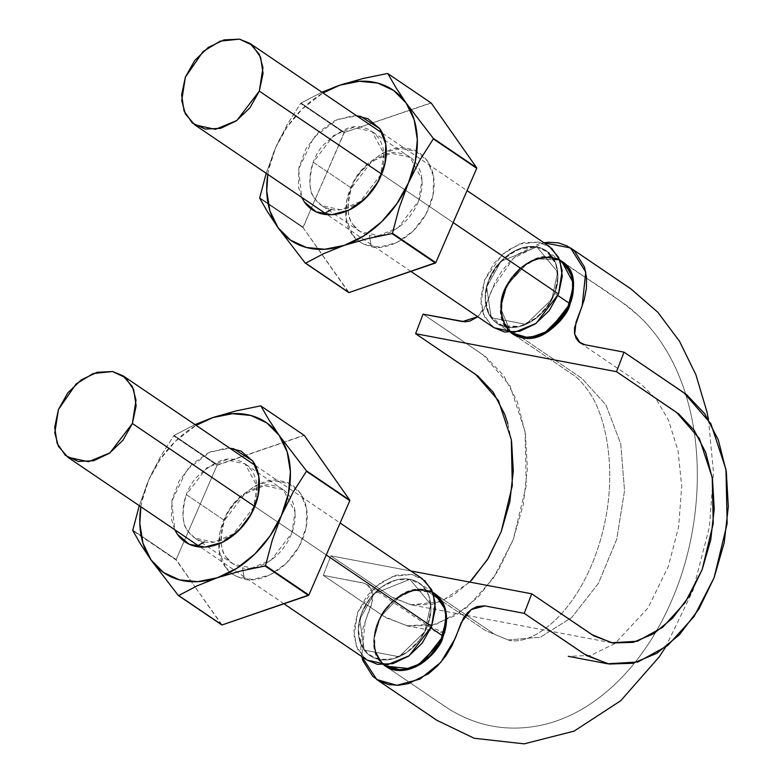 <?xml version="1.0" encoding="UTF-8"?>
<svg xmlns="http://www.w3.org/2000/svg" width="783" height="783" viewBox="0 0 783 783"><rect width="100%" height="100%" fill="white"/><g stroke="black" fill="none" stroke-linecap="round" stroke-linejoin="round"><path stroke-width="0.59" stroke-dasharray="3.92 2.94" d="M611.67 642.765L410.742 604.789L390.874 596.558L330.788 555.822L323.32 575.378L383.406 616.113L406.729 625.793L436.963 624.002L466.776 607.608L493.143 578.549L513.198 539.693L526.225 485.617L525.05 431.482L509.929 385.647L483.15 354.895L423.074 314.159L485.626 356.656L503.772 375.742L517.357 401.904L525.373 433.547L527.38 468.635L523.269 504.8L513.198 539.693L497.959 571.091L478.442 596.803L455.97 615.291L432.059 625.294L408.178 626.048L385.931 617.738L323.32 575.378L362.705 582.816L367.247 584.676L372.62 593.299L371.308 605.406L365.191 621.438L361.785 656.555L360.846 650.35L360.924 639.359L363.048 627.956L372.786 599.641L372.777 594.209L371.338 589.442L368.587 585.733L364.751 583.384L323.32 575.378L330.788 555.822L410.84 570.954L330.788 555.822L393.007 597.938L411.936 604.995L432.245 604.368L452.564 595.863L471.679 580.144M425.502 589.873L411.682 590.627L397.676 597.253L385.627 608.92L377.249 623.806L373.922 639.584L376.153 653.893L383.836 664.914L375.713 652.875L373.912 639.251L380.284 617.082L400.886 595.158L417.241 589.54L432.911 592.506A43.838 32.299 -55.9 0 0 425.502 589.873C391.343 580.917 355.727 645.123 383.836 664.914L375.713 652.875L373.912 639.251L380.284 617.082L400.886 595.158L417.241 589.54L432.911 592.506A43.838 32.299 -55.9 0 0 425.502 589.873A43.838 32.299 -55.9 0 0 393.976 600.091L413.023 590.216L432.911 592.506L425.629 589.893L432.94 592.584L425.502 589.873A43.838 32.299 -55.9 0 0 393.976 600.091A43.838 32.299 -55.9 0 0 374.666 632.801A43.838 32.299 -55.9 0 0 382.114 663.358A43.838 32.299 -55.9 0 0 383.827 664.914L382.114 663.358C375.067 655.772 372.581 645.584 374.666 632.801C377.386 619.96 383.827 609.057 393.976 600.091C404.419 591.664 414.931 588.258 425.502 589.873L432.94 592.584L425.502 589.873L433.929 595.579L425.502 589.873M477.718 316.714L483.62 309.882L485.098 307.171L495.306 281.87L501.707 271.31L509.547 261.884L518.571 253.927L538.567 243.963L543.97 242.769L513.403 258.165L492.115 289.054L485.998 305.086L477.718 316.714M559.855 260.171L552.367 257.558L538.616 258.165L524.639 264.899L512.522 276.536L504.203 291.364L500.875 307.161L503.009 321.49L510.878 332.53C478.932 310.176 527.145 238.913 559.855 260.181L552.367 257.558L544.694 257.147L536.678 258.733L552.397 257.48L559.835 260.113L536.619 258.752L519.295 269.117L508.402 282.575L502.05 298.245L501.815 317.683L510.751 332.53L502.637 320.492L500.836 306.858L507.208 284.699L527.811 262.775L544.165 257.147L559.835 260.113L544.165 257.147L527.811 262.775L507.208 284.699L500.836 306.858L502.637 320.492L510.751 332.53L502.637 320.492L500.836 306.858L507.208 284.699L527.811 262.775L544.165 257.147L559.835 260.113L544.165 257.147L527.811 262.775L507.208 284.699L500.836 306.858L502.637 320.492L510.751 332.53L500.787 308.512L505.867 287.351L522.486 266.416L536.766 258.703L552.426 257.48A43.838 32.299 -55.9 0 0 536.619 258.752A43.838 32.299 -55.9 0 0 508.402 282.575A43.838 32.299 -55.9 0 0 501.815 317.683A43.838 32.299 -55.9 0 0 510.751 332.53C495.492 317.311 500.934 296.16 507.208 284.699C513.178 270.282 539.683 249.395 559.835 260.113L544.165 257.147L527.811 262.775L507.208 284.699L500.836 306.858L502.637 320.492L510.751 332.53L505.808 327.01M511.583 441.318L507.775 423.525M410.742 604.789L440.8 601.765L469.771 582.092M536.874 246.929A43.838 32.299 -55.9 0 0 491.362 274.686A43.838 32.299 -55.9 0 0 496.96 323.301A43.838 32.299 -55.9 0 0 554.521 293.243A43.838 32.299 -55.9 0 0 536.874 246.929A43.838 32.299 -55.9 0 0 491.362 274.686A43.838 32.299 -55.9 0 0 496.96 323.301A43.838 32.299 -55.9 0 0 554.521 293.243L557.917 295.553L554.521 293.243C551.369 305.213 530.854 331.16 506.258 327.098C482.074 321.94 482.808 292.255 488.612 280.784C491.763 268.814 512.268 242.867 536.874 246.929C561.049 252.087 560.315 281.772 554.521 293.243L557.917 295.553L554.521 293.243C551.369 305.213 530.854 331.16 506.258 327.098C482.074 321.94 482.808 292.255 488.612 280.784C491.763 268.814 512.268 242.867 536.874 246.929C561.049 252.087 560.315 281.772 554.521 293.243L557.917 295.553L554.521 293.243A43.838 32.299 -55.9 0 0 536.874 246.929L548.315 252.371L555.685 263.078L557.868 277.427L554.521 293.243L546.152 308.111L534.045 319.758L520.029 326.433L506.258 327.098L494.817 321.656L487.437 310.949L485.264 296.6L488.612 280.784L496.98 265.917L509.087 254.269L523.093 247.594L536.874 246.929L557.721 272.034L551.79 299.302L525.98 324.338L491.156 317.751L486.654 286.989L500.944 261.297L536.874 246.929L557.721 272.034L551.79 299.302L525.98 324.338L491.156 317.751L486.654 286.989L500.944 261.297L536.874 246.929L557.721 272.034L551.79 299.302L525.98 324.338L491.156 317.751L486.654 286.989L500.944 261.297L536.874 246.929L557.721 272.034L551.79 299.302L525.98 324.338L491.156 317.751L486.654 286.989L500.944 261.297L536.874 246.929L557.721 272.034L551.79 299.302L525.98 324.338L491.156 317.751L486.654 286.989L500.944 261.297L536.874 246.929L557.721 272.034L551.79 299.302L525.98 324.338L491.156 317.751L486.654 286.989L500.944 261.297L536.874 246.929L557.721 272.034L551.79 299.302L525.98 324.338L491.156 317.751L486.654 286.989L500.944 261.297L536.874 246.929L557.721 272.034L551.79 299.302L525.98 324.338L491.156 317.751L486.654 286.989L500.944 261.297L536.874 246.929L557.721 272.034L551.79 299.302L525.98 324.338L491.156 317.751L486.654 286.989L500.944 261.297L536.874 246.929L557.721 272.034L551.79 299.302L525.98 324.338L491.156 317.751L486.654 286.989L500.944 261.297L536.874 246.929L557.721 272.034L551.79 299.302L525.98 324.338L491.156 317.751L486.654 286.989L500.944 261.297L536.874 246.929L557.721 272.034L551.79 299.302L525.98 324.338L491.156 317.751L486.654 286.989L500.944 261.297L536.874 246.929L557.721 272.034L551.79 299.302L525.98 324.338L491.156 317.751L486.654 286.989L500.944 261.297L536.874 246.929L557.721 272.034L551.79 299.302L525.98 324.338L491.156 317.751L486.654 286.989L500.944 261.297L536.874 246.929L557.721 272.034L551.79 299.302L525.98 324.338L491.156 317.751L486.654 286.989L500.944 261.297L536.874 246.929L557.721 272.034L551.79 299.302L525.98 324.338L491.156 317.751L486.654 286.989L500.944 261.297L536.874 246.929L557.721 272.034L551.79 299.302L525.98 324.338L491.156 317.751L486.654 286.989L500.944 261.297L536.874 246.929L557.721 272.034L551.79 299.302L525.98 324.338L491.156 317.751L486.654 286.989L500.944 261.297L536.874 246.929L546.172 250.726C563.554 265.241 557.995 288.222 551.486 299.879C545.487 314.981 516.653 336.396 496.96 323.301C479.578 308.776 485.127 285.795 491.646 274.148C497.645 259.046 526.47 237.631 546.172 250.726L556.018 263.979L557.741 279.414L554.824 292.411L548.785 304.411L537.236 317.33L519.883 326.472L501.345 325.65L488.974 314.326L485.235 298.861L487.212 284.953L492.155 273.228L501.972 260.25L517.896 249.366L536.874 246.929M520.392 268.138C532.91 257.294 546.054 254.622 559.835 260.113A43.838 32.299 -55.9 0 0 552.426 257.48A43.838 32.299 -55.9 0 0 536.619 258.752L559.855 260.181M559.825 260.093L552.397 257.48L536.766 258.703L522.486 266.416L505.867 287.351L500.787 308.512L510.751 332.53L502.637 320.492L500.836 306.858L507.208 284.699L527.811 262.775L544.165 257.147L559.835 260.113L544.165 257.147L527.811 262.775L507.208 284.699L500.836 306.858L502.637 320.492L510.751 332.53L509.058 330.994L501.854 317.81L504.683 325.043L510.878 332.53L501.815 317.683C499.417 306.349 501.609 294.643 508.402 282.575C515.713 270.771 525.119 262.824 536.619 258.752A43.838 32.299 -55.9 0 1 552.426 257.48L561.734 261.277M409.94 579.322A43.838 32.299 -55.9 0 0 361.687 613.167A43.838 32.299 -55.9 0 0 379.334 659.482A43.838 32.299 -55.9 0 0 427.587 625.627A43.838 32.299 -55.9 0 0 409.94 579.322A43.838 32.299 -55.9 0 0 361.687 613.167A43.838 32.299 -55.9 0 0 379.334 659.482A43.838 32.299 -55.9 0 0 427.587 625.627L430.993 627.937L427.587 625.627A43.838 32.299 -55.9 0 0 409.94 579.322A43.838 32.299 -55.9 0 0 361.687 613.167A43.838 32.299 -55.9 0 0 379.334 659.482A43.838 32.299 -55.9 0 0 427.587 625.627A43.838 32.299 -55.9 0 0 409.94 579.322L421.391 584.754L428.761 595.462L430.944 609.82L427.587 625.627L419.228 640.494L407.121 652.151L393.105 658.816L379.334 659.482L367.883 654.05L360.513 643.342L358.34 628.984L361.687 613.167L370.056 598.31L382.163 586.653L396.169 579.988L409.94 579.322L430.797 604.417L424.866 631.685L399.056 656.722L364.232 650.144L359.73 619.373L374.02 593.68L409.94 579.322L430.797 604.417L424.866 631.685L399.056 656.722L364.232 650.144L359.73 619.373L374.02 593.68L409.94 579.322L430.797 604.417L424.866 631.685L399.056 656.722L364.232 650.144L359.73 619.373L374.02 593.68L409.94 579.322L430.797 604.417L424.866 631.685L399.056 656.722L364.232 650.144L359.73 619.373L374.02 593.68L409.94 579.322L430.797 604.417L424.866 631.685L399.056 656.722L364.232 650.144L359.73 619.373L374.02 593.68L409.94 579.322L430.797 604.417L424.866 631.685L399.056 656.722L364.232 650.144L359.73 619.373L374.02 593.68L409.94 579.322L430.797 604.417L424.866 631.685L399.056 656.722L364.232 650.144L359.73 619.373L374.02 593.68L409.94 579.322L430.797 604.417L424.866 631.685L399.056 656.722L364.232 650.144L359.73 619.373L374.02 593.68L409.94 579.322L430.797 604.417L424.866 631.685L399.056 656.722L364.232 650.144L359.73 619.373L374.02 593.68L409.94 579.322L430.797 604.417L424.866 631.685L399.056 656.722L364.232 650.144L359.73 619.373L374.02 593.68L409.94 579.322L430.797 604.417L424.866 631.685L399.056 656.722L364.232 650.144L359.73 619.373L374.02 593.68L409.94 579.322L430.797 604.417L424.866 631.685L399.056 656.722L364.232 650.144L359.73 619.373L374.02 593.68L409.94 579.322L430.797 604.417L424.866 631.685L399.056 656.722L364.232 650.144L359.73 619.373L374.02 593.68L409.94 579.322L430.797 604.417L424.866 631.685L399.056 656.722L364.232 650.144L359.73 619.373L374.02 593.68L409.94 579.322L430.797 604.417L424.866 631.685L399.056 656.722L364.232 650.144L359.73 619.373L374.02 593.68L409.94 579.322L430.797 604.417L424.866 631.685L399.056 656.722L364.232 650.144L359.73 619.373L374.02 593.68L409.94 579.322L430.797 604.417L424.866 631.685L399.056 656.722L364.232 650.144L359.73 619.373L374.02 593.68L409.94 579.322L430.797 604.417L424.866 631.685L399.056 656.722L364.232 650.144L359.73 619.373L374.02 593.68L409.94 579.322M383.836 664.914L382.192 663.446L383.817 664.914L375.713 652.875L373.912 639.251L380.284 617.082L400.886 595.158L417.241 589.54L432.911 592.506C412.758 581.779 386.254 602.675 380.284 617.082C374.01 628.553 368.558 649.694 383.827 664.914L375.713 652.875L373.912 639.251L380.284 617.082L400.886 595.158L417.241 589.54L432.911 592.506C412.758 581.779 386.254 602.675 380.284 617.082C374.01 628.553 368.558 649.694 383.827 664.914L382.114 663.358M508.441 282.506L514.098 274.588L520.901 267.796L528.486 262.422L536.482 258.791L520.871 267.727L508.441 282.506M501.805 317.624L500.836 309.334L501.658 300.447L504.183 291.413L508.324 282.712L501.58 300.447L501.805 317.624M521.821 337.649L581.906 378.385L605.905 404.85L620.772 443.863L624.521 490.696L616.75 539.233L598.398 583.384L571.805 617.435L540.397 637.205L508.118 639.956L485.587 630.609L441.632 600.806L485.587 630.609L508.118 639.956L540.397 637.205L571.805 617.435L598.398 583.384L616.75 539.233L624.521 490.696L620.772 443.863L605.905 404.85L581.906 378.385L521.821 337.649M374.636 632.948L374.891 650.066L382.026 663.27L377.69 657.319L374.969 650.027L373.912 641.796L374.636 632.948M393.859 600.189L381.478 614.958L374.695 632.644L377.298 623.679L381.536 614.988L387.145 607.011L393.859 600.189M425.384 589.844L409.695 591.136L394.103 599.984L401.679 594.737L409.685 591.214L417.682 589.54L425.384 589.844M254.808 506.503L326.257 554.951L254.808 506.503M422.243 578.686L411.809 574.428L392.391 576.435L375.36 586.829L357.665 612.414L354.033 635.796L357.635 649.185L367.031 660.108M424.65 580.526L411.809 574.428L396.355 575.182L380.636 582.66L367.051 595.736L357.665 612.414L353.906 630.149L356.353 646.259L364.624 658.268L366.679 659.873M381.732 174.12L453.181 222.568L381.732 174.12M549.167 246.302L538.733 242.045L519.315 244.042L502.295 254.436L484.589 280.02L480.958 303.413L484.56 316.792L493.956 327.725M551.575 248.142L538.724 242.045M538.733 242.045L523.279 242.789L507.56 250.276L493.975 263.342L484.589 280.02L480.84 297.765L483.277 313.866L491.548 325.885L493.603 327.48M140.891 506.777A90.897 66.966 124.1 0 1 148.75 479.93L139.286 505.681L148.75 479.93L160.241 459.259L175.47 441.201L196.102 425.345A90.897 66.966 124.1 0 0 148.75 479.93L141.782 501.805L140.891 506.777M304.293 435.407A104.795 77.204 -55.9 0 0 303.892 435.299L260.504 405.878L303.892 435.299L217.478 464.838A104.795 77.204 -55.9 0 0 217.087 465.219L173.709 435.808L160.3 456.929L148.75 479.93L160.3 456.929L173.709 435.808A104.795 77.204 124.1 0 1 174.1 435.426A104.795 77.204 -55.9 0 0 173.709 435.808L217.087 465.219L176.165 559.561A104.795 77.204 -55.9 0 0 176.185 560.051L132.797 530.629L176.185 560.051L194.987 586.849L176.165 559.561L217.087 465.219L304.293 435.407M132.787 530.14L176.165 559.561L132.787 530.14M229.918 448.277L225.259 448.258L207.984 452.956L191.796 464.456L179.15 481.007L171.976 500.102L171.369 518.826L174.707 529.7L171.712 501.443L186.863 469.761L210.578 451.781L229.928 448.287M195.006 424.601L174.1 435.426L217.478 464.838L174.1 435.426L195.006 424.601M221.667 624.844L194.996 586.849L222.069 624.951M225.298 566.784L219.25 551.291L219.847 532.567L227.021 513.472L239.667 496.911L255.865 485.411L273.14 480.723L288.868 483.551L300.662 493.466L306.711 508.97L306.104 527.693L298.94 546.779L286.294 563.339L270.096 574.839L252.821 579.537L237.092 576.709L231.562 573.371L225.298 566.784C228.607 572.442 234.939 576.513 244.316 579.009C255.317 583.198 288.8 573.802 303.168 537.725C316.43 501.443 294.154 481.506 281.645 481.251C270.204 476.857 254.661 483.737 235.017 501.903C216.548 522.192 214.669 554.883 225.298 566.784M204.334 541.905A44.788 32.994 -55.9 0 0 247.722 518.796A44.788 32.994 -55.9 0 0 251.529 470.25C246.41 464.016 241.095 460.6 235.595 460.012C226.013 456.342 212.996 462.107 196.543 477.317C181.079 494.318 179.503 521.693 188.4 531.667A44.788 32.994 -55.9 0 0 204.334 541.905M226.561 557.535L232.991 563.897L251.842 568.018L271.329 559.953L291.775 533.194L295.093 511.906L283.25 489.767L264.4 485.656L244.903 493.711L224.457 520.47L186.305 494.592L206.751 467.843L226.248 459.778L245.099 463.888L256.932 486.028L253.623 507.325L233.177 534.075L213.681 542.139L194.83 538.029L188.4 531.667C182.136 525.334 181.441 512.982 186.305 494.592L224.457 520.47C219.592 538.851 220.297 551.212 226.561 557.535C217.654 547.571 219.23 520.186 234.694 503.195C251.157 487.975 264.174 482.211 273.756 485.891C284.229 486.106 302.894 502.803 291.775 533.194C279.746 563.408 251.705 571.277 242.485 567.773L244.316 579.009L242.485 567.773C234.636 565.678 229.331 562.272 226.561 557.535M267.815 174.384A90.897 66.966 124.1 0 1 275.675 147.547L266.21 173.297L275.675 147.547L287.165 126.875L302.395 108.817L323.027 92.962A90.897 66.966 124.1 0 0 275.675 147.547L268.716 169.422L267.815 174.384M431.218 103.023A104.795 77.204 -55.9 0 0 430.816 102.916L387.428 73.494L430.816 102.916L344.412 132.454A104.795 77.204 -55.9 0 0 344.021 132.836L300.633 103.415L287.224 124.536L275.675 147.547L287.224 124.536L300.633 103.415A104.795 77.204 124.1 0 1 301.024 103.033A104.795 77.204 -55.9 0 0 300.633 103.415L344.021 132.836L311.047 208.836L344.412 132.454L431.218 103.023M348.592 292.46L303.109 227.667L311.047 208.846L303.09 227.178L259.711 197.756L303.09 227.178A104.795 77.204 -55.9 0 0 303.109 227.667L259.721 198.246L303.109 227.667L348.993 292.568M356.852 115.894L352.193 115.874L334.909 120.562L318.72 132.063L306.075 148.623L298.9 167.719L298.294 186.432L301.631 197.316L298.636 169.059L313.797 137.377L337.502 119.388L356.862 115.904M321.93 92.218L301.024 103.033L344.412 132.454L301.024 103.033L321.93 92.218M352.223 234.401L346.174 218.897L346.781 200.174L353.945 181.088L366.591 164.528L382.789 153.028L400.064 148.33L415.793 151.158L427.587 161.083L433.635 176.576L433.038 195.3L425.864 214.395L413.218 230.956L397.02 242.456L379.745 247.144L364.017 244.316L358.487 240.988L352.223 234.401C355.531 240.048 361.873 244.12 371.24 246.625C382.241 250.805 415.724 241.409 430.092 205.332C443.364 169.05 421.078 149.113 408.569 148.858C397.128 144.463 381.585 151.354 361.942 169.519C343.483 189.809 341.594 222.499 352.223 234.401M331.258 209.511A44.788 32.994 -55.9 0 0 374.646 186.413A44.788 32.994 -55.9 0 0 378.453 137.867C373.334 131.622 368.03 128.216 362.519 127.629C352.937 123.949 339.92 129.714 323.467 144.933C308.003 161.924 306.427 189.31 315.324 199.283A44.788 32.994 -55.9 0 0 331.258 209.511M353.485 225.152L359.916 231.514L378.766 235.624L398.263 227.559L418.709 200.81L422.017 179.513L410.184 157.383L391.334 153.262L371.837 161.327L351.391 188.086L313.229 162.208L333.675 135.449L353.172 127.394L372.023 131.505L383.856 153.644L380.548 174.932L360.102 201.691L340.605 209.756L321.754 205.635L315.324 199.283C309.06 192.951 308.365 180.589 313.229 162.208L351.391 188.086C346.517 206.467 347.221 218.819 353.485 225.152C344.579 215.178 346.164 187.803 361.629 170.802C378.081 155.592 391.099 149.827 400.681 153.507C411.153 153.722 429.818 170.42 418.709 200.81C406.671 231.024 378.629 238.893 369.41 235.389L371.24 246.625L369.41 235.389C361.56 233.295 356.255 229.879 353.485 225.152M406.729 625.793L446.114 633.241L429.123 626.576L367.247 584.676M665.423 647.394L693.082 590.196L709.437 526.92L713.46 472.413L708.478 419.502M580.252 342.954L641.962 384.854L656.369 399.379L668.516 420.226L678.068 450.881L681.719 486.409L678.626 526.89L668.33 566.422L648.021 607.931L614.968 643.557L590.617 655.44L568.282 656.33M508.118 639.956C523.915 645.075 557.427 629.698 583.071 582.806C594.551 561.509 602.46 537.862 606.815 511.886C615.34 459.552 604.094 412.387 588.454 391.157C583.071 383.425 577.854 377.915 572.784 374.626L512.708 333.891L572.784 374.626C577.854 377.915 583.071 383.425 588.454 391.157C604.094 412.387 615.34 459.552 606.815 511.886C602.46 537.862 594.551 561.509 583.071 582.806C557.427 629.698 523.915 645.075 508.118 639.956L494.699 634.367L434.614 593.622L494.699 634.367L508.118 639.956M561.891 261.414L626.106 305.076C653.756 326.296 673.497 355.678 685.35 393.232C706.423 460.12 698.514 540.759 670.688 602.763C642.784 666.47 595.843 712.354 543.872 724.637C508.686 732.624 475.956 726.722 445.674 706.951L385.432 666.098L449.736 709.584C479.45 727.446 511.162 732.389 544.87 724.392C596.724 711.698 643.489 665.55 671.158 601.696C699.278 537.843 705.61 458.769 685.967 395.2C676.571 364.643 661.87 339.127 641.845 318.661C612.042 292.186 587.935 280.529 561.891 261.414M496.96 323.301L510.575 332.53M546.172 250.726L559.767 259.946M432.842 592.33L419.248 583.11M255.503 465.621L340.116 522.995M283.975 603.791L200.282 547.043M200.272 547.043L198.099 545.565M382.427 133.237L467.04 190.612M410.899 271.407L325.023 213.182M232.991 563.897L194.83 538.029M283.25 489.767L245.099 463.888M359.916 231.514L321.754 205.635M410.184 157.383L372.023 131.505"/><path stroke-width="1.17" d="M708.478 419.502L706.941 411.878L695.911 374.783L679.517 341.28L657.818 312.241L630.912 288.888L570.601 247.986L543.97 242.779L548.726 242.25L558.348 242.877L567.078 245.901L574.536 251.108L584.49 267.062L586.477 277.162L586.398 288.164L584.275 299.556L574.536 327.871L574.546 333.304L575.985 338.07L578.735 341.779L584.813 344.735L624.002 352.144L616.534 371.69L676.62 412.435L699.385 438.597L712.236 477.542L713.235 523.582L702.165 569.574L685.125 602.597L662.712 627.3L637.372 641.248L611.67 642.765L591.801 634.543L531.716 593.808L410.84 570.954L531.716 593.808L524.248 613.353L484.569 605.856L477.092 606.551L472.071 608.988L467.48 612.786L463.702 617.64L452.016 645.642L445.615 656.203L437.775 665.628L428.751 673.586L408.746 683.549L398.596 685.262L388.975 684.636L380.244 681.611L372.786 676.404L362.823 660.46L361.785 656.555L376.721 679.527L396.854 685.321L419.923 679.115L440.839 662.271L455.207 638.458L461.324 622.426L471.317 609.487L484.873 605.915L524.248 613.353L531.716 593.808L593.935 635.923L612.864 642.98L633.173 642.344L653.502 633.848L672.607 618.13L689.206 596.255L702.165 569.574L710.729 539.898L714.223 509.136L712.51 479.304L705.708 452.408L694.139 430.161L678.704 413.923L616.534 371.69L415.607 333.705L423.074 314.159L465.171 321.833L470.231 320.961L477.718 316.714L462.45 321.598L423.074 314.159L415.607 333.705L477.777 375.938L493.202 392.175L504.781 414.432L507.775 423.525M383.474 664.62L394.955 669.954L408.706 669.348L422.683 662.624L434.8 650.976L443.119 636.148L446.447 620.351L444.313 606.022L436.894 595.374L432.93 592.565L434.614 593.622L445.507 609.83A43.838 32.299 -55.9 0 0 432.911 592.506L443.511 604.094L446.535 618.727L440.115 642.823L417.29 665.981L399.477 670.502L383.827 664.914L385.432 666.098C400.211 677.089 426.657 666.539 438.92 644.947C450.577 621.536 448.581 604.075 432.94 592.584M510.428 332.139L521.821 337.649L535.641 336.886L549.646 330.269L561.695 318.593L570.073 303.706L573.401 287.929L571.169 273.619L563.848 262.892L559.855 260.171L551.575 248.142M471.679 580.144L488.279 558.279L501.237 531.588L509.802 501.913L513.296 471.16L511.583 441.318M469.771 582.092L487.486 559.551L501.237 531.588L512.307 485.597L511.309 439.557L498.458 400.612L475.692 374.45L415.607 333.705L616.534 371.69L624.002 352.144L686.554 394.642L704.7 413.718L718.295 439.889L726.301 471.532L728.317 506.621L724.197 542.785L714.125 577.678L698.886 609.066L679.37 634.788L656.898 653.276L632.987 663.27L609.115 664.033L586.859 655.723L524.248 613.353L584.333 654.099L607.667 663.778L637.9 661.987L667.713 645.593L694.081 616.534L714.125 577.678L727.153 523.602L725.978 469.467L710.856 423.632L684.088 392.88L624.002 352.144L584.617 344.696L580.252 342.954M570.601 247.986L585.762 272.083L582.131 306.075L576.014 322.107L574.702 334.214L580.076 342.837M510.878 332.53L521.821 337.649C532.391 339.254 542.903 335.848 553.346 327.421A43.838 32.299 -55.9 0 0 570.073 303.794L557.917 295.553L570.073 303.794C568.106 318.622 533.918 350.921 510.751 332.53A43.838 32.299 -55.9 0 0 521.821 337.649A43.838 32.299 -55.9 0 0 553.346 327.421C563.496 318.456 569.936 307.562 572.657 294.721C574.742 281.929 572.256 271.74 565.209 264.155L561.891 261.414C592.545 279.345 557.095 346.879 521.821 337.649L510.878 332.53L514.891 335.212L521.762 337.639L510.741 332.53L521.821 337.649L538.498 336.083L553.346 327.421L570.073 303.794L557.917 295.553L570.073 303.794L573.313 282.947L561.734 261.277L559.835 260.113L570.435 271.711L573.459 286.343L567.039 310.43L544.214 333.597L526.401 338.119L510.751 332.53L526.401 338.119L544.214 333.597L567.039 310.43L573.459 286.343L570.435 271.711L559.835 260.113L570.327 271.466L573.459 285.854L567.45 309.647L545.898 332.677L528.545 338.09L512.522 333.852L510.751 332.53L526.401 338.119L544.214 333.597L567.039 310.43L573.459 286.343L570.435 271.711L559.835 260.113L561.734 261.277L559.835 260.113C579.41 273.688 573.831 298.617 567.039 310.43C561.01 326.276 529.758 348.063 510.751 332.53L529.122 338.06L549.03 330.7L570.073 303.794L557.917 295.553L570.073 303.794L573.313 282.947L561.734 261.277L571.159 273.404L573.43 287.782L566.608 311.223L543.647 333.891L526.098 338.109L510.751 332.53L526.401 338.119L544.214 333.597L567.039 310.43L573.459 286.343L570.435 271.711L559.835 260.113C577.022 270.272 574.693 293.194 570.073 303.794A43.838 32.299 -55.9 0 0 572.657 294.721A43.838 32.299 -55.9 0 0 565.209 264.155A43.838 32.299 -55.9 0 0 559.835 260.113L570.435 271.711L573.459 286.343L567.039 310.43L544.214 333.597L526.401 338.119L510.751 332.53L512.522 333.852L528.241 338.099L545.34 332.99L567.039 310.43L573.45 287.302L571.061 273.159L561.734 261.277L559.767 259.946M430.993 627.937L443.149 636.178L422.106 663.093L402.188 670.444L383.827 664.914A43.838 32.299 -55.9 0 0 410.703 668.77L396.129 670.238L383.827 664.914L394.896 670.033L410.566 668.809L402.55 670.375L394.906 669.945L388.006 667.615L383.836 664.914C402.834 680.447 434.085 658.66 440.115 642.823C446.907 631 452.476 606.081 432.911 592.506L442.434 602L446.29 614.342L443.149 636.178L438.92 644.947L428.027 658.395L410.703 668.77A43.838 32.299 -55.9 0 0 438.92 644.947L443.149 636.178A43.838 32.299 -55.9 0 0 445.507 609.83A43.838 32.299 -55.9 0 0 432.911 592.506L442.434 602L446.29 614.342L443.149 636.178L430.993 627.937M438.92 644.947A43.838 32.299 -55.9 0 0 443.149 636.178A43.838 32.299 -55.9 0 0 445.507 609.83C447.905 621.164 445.703 632.87 438.92 644.947C431.609 656.741 422.203 664.689 410.703 668.77L385.432 666.098L383.836 664.914C406.994 683.314 441.181 651.016 443.149 636.178L422.106 663.093L402.188 670.444L383.827 664.914L399.477 670.502L417.29 665.981L440.115 642.823L446.535 618.727L443.511 604.094L432.911 592.506L442.434 602L446.29 614.342L443.149 636.178L438.92 644.947M553.287 327.47L545.702 332.746L537.667 336.289L529.611 337.972L521.938 337.669L537.667 336.367L553.287 327.47M572.647 294.79L570.044 303.775L565.806 312.486L560.197 320.482L553.464 327.323L565.864 312.515L572.647 294.79M565.248 264.194L569.593 270.135L572.353 277.446L573.41 285.726L572.686 294.565L572.422 277.407L565.248 264.194M559.297 259.887L565.13 264.067L559.825 260.093M441.632 600.806L433.929 595.579L441.632 600.806M432.47 592.33L438.235 596.617L442.649 602.489L445.468 609.703L438.284 596.538L432.901 592.486C450.088 602.665 447.768 625.588 443.149 636.178M438.999 644.8L445.733 627.105L445.537 609.957L446.486 618.267L445.654 627.114L443.139 636.09L438.999 644.8M410.84 668.721L426.422 659.815L438.832 645.084L433.185 652.973L426.392 659.746L418.807 665.11L410.84 668.721M112.586 371.534L123.019 375.791L132.425 386.724L136.017 400.113L132.386 423.495L254.808 506.503L132.386 423.495L109.923 452.887L88.518 461.735L67.808 457.223L58.412 446.29L54.81 432.901L58.441 409.519L76.137 383.934L93.167 373.54L112.586 371.534L97.131 372.287L81.412 379.765L67.827 392.841L58.441 409.519L54.683 427.264L57.13 443.364L65.4 455.383L78.241 461.481L93.696 460.727L109.414 453.249L123 440.173L132.386 423.495L136.144 405.751L133.697 389.65L125.427 377.631L112.586 371.534M283.975 603.791L367.031 660.108L387.742 664.63L409.147 655.772L431.609 626.39L326.257 554.951L431.609 626.39L435.24 602.998L431.648 589.619L422.243 578.686L340.116 522.995M366.679 659.873L377.465 664.366L392.919 663.622L408.638 656.144L422.223 643.068L431.609 626.39L435.368 608.645L432.921 592.545L424.65 580.526M239.51 39.15L249.943 43.408L259.349 54.34L262.951 67.72L259.31 91.112L381.732 174.12L259.31 91.112L236.858 120.494L215.442 129.352L194.732 124.83L185.336 113.907L181.734 100.518L185.365 77.135L203.071 51.551L220.092 41.156L239.51 39.15L224.055 39.894L208.337 47.381L194.752 60.457L185.365 77.135L181.617 94.87L184.054 110.98L192.324 122.99L205.166 129.087L220.62 128.343L236.339 120.856L249.924 107.79L259.31 91.112L263.068 73.367L260.622 57.267L252.351 45.248L239.51 39.15M410.899 271.407L493.956 327.725L514.666 332.246L536.081 323.389L558.533 294.007L453.181 222.568L558.533 294.007L562.174 270.615L558.573 257.235L549.167 246.302L467.04 190.612M493.603 327.48L504.389 331.982L519.843 331.238L535.562 323.751L549.147 310.675L558.533 294.007L562.292 276.262L559.845 260.152M222.069 624.951L178.681 595.54L196.787 585.997L217.4 577.717L240.459 571.071L265.094 565.992L308.473 595.413L222.069 624.951L308.864 595.031L265.486 565.62A104.795 77.204 124.1 0 1 265.094 565.992L308.473 595.413A104.795 77.204 -55.9 0 0 308.864 595.031L349.795 500.689L306.398 470.789A104.795 77.204 124.1 0 1 306.407 471.278L349.795 500.689A104.795 77.204 -55.9 0 0 349.776 500.2L306.398 470.789L279.159 435.338L268.853 419.757L260.915 405.986A104.795 77.204 124.1 0 0 260.504 405.878L235.84 410.967L212.81 417.603A90.897 66.966 124.1 0 0 196.102 425.345L212.81 417.603L232.375 413.669L250.766 415.46L266.719 422.849L279.159 435.338A90.897 66.966 124.1 0 1 281.459 515.4L293.018 492.37L306.407 471.278A104.795 77.204 -55.9 0 0 306.398 470.789L279.159 435.338L268.853 419.757L260.915 405.986A104.795 77.204 -55.9 0 0 260.504 405.878L235.84 410.967L212.81 417.603A90.897 66.966 124.1 0 1 279.159 435.338L287.234 452.075L290.395 471.924L288.418 493.515L281.459 515.4A90.897 66.966 124.1 0 1 217.4 577.717A90.897 66.966 124.1 0 1 151.05 559.982A90.897 66.966 124.1 0 1 140.891 506.777L139.814 523.406L142.976 543.245L151.05 559.982L178.279 595.432A104.795 77.204 -55.9 0 0 178.681 595.54L196.905 585.948L217.4 577.717L240.459 571.071L265.094 565.992A104.795 77.204 -55.9 0 0 265.486 565.62L272.327 540.045L281.459 515.4L269.969 536.071L254.739 554.129L236.809 568.331L217.4 577.717L197.835 581.652L179.444 579.87L163.49 572.481L151.05 559.982L178.279 595.432L221.667 624.844A104.795 77.204 -55.9 0 0 222.069 624.951L178.681 595.54A104.795 77.204 124.1 0 1 178.279 595.432L221.667 624.844M132.787 530.14A104.795 77.204 -55.9 0 0 132.797 530.629L140.744 544.41L151.05 559.982L140.744 544.41L132.797 530.629A104.795 77.204 124.1 0 1 132.787 530.14L139.286 505.681L132.787 530.14M260.915 405.986L304.293 435.407L349.776 500.2L304.293 435.407L260.915 405.986M177.428 534.329L189.212 544.244L204.94 547.072L222.225 542.374L238.414 530.874L251.059 514.323L258.233 495.228L258.84 476.504L252.782 461.001L240.998 451.086L229.918 448.277L233.765 448.786L252.782 461.001A53.469 39.395 124.1 0 1 248.25 518.963A53.469 39.395 124.1 0 1 196.435 546.544A53.469 39.395 124.1 0 1 177.428 534.329L174.717 529.709L177.428 534.329M212.81 417.603L195.006 424.601L212.81 417.603M204.334 541.905L196.435 546.544M265.486 565.62L272.327 540.045L281.459 515.4L293.018 492.37L306.407 471.278L349.795 500.689L308.864 595.031L265.486 565.62M348.993 292.568L305.615 263.157L323.712 253.614L344.324 245.333L367.384 238.688L392.019 233.608L435.407 263.029L348.993 292.568L435.798 262.648L392.41 233.226A104.795 77.204 124.1 0 1 392.019 233.608L435.407 263.029A104.795 77.204 -55.9 0 0 435.798 262.648L476.72 168.306L433.322 138.395A104.795 77.204 124.1 0 1 433.332 138.885L476.72 168.306A104.795 77.204 -55.9 0 0 476.7 167.816L433.322 138.395L406.083 102.955L395.777 87.363L387.839 73.602A104.795 77.204 124.1 0 0 387.428 73.494L362.764 78.574L339.734 85.22A90.897 66.966 124.1 0 0 323.027 92.962L339.734 85.22L359.299 81.285L377.69 83.076L393.643 90.466L406.083 102.955A90.897 66.966 124.1 0 1 408.383 183.016L419.942 159.977L433.332 138.885A104.795 77.204 -55.9 0 0 433.322 138.395L406.083 102.955L395.777 87.363L387.839 73.602A104.795 77.204 -55.9 0 0 387.428 73.494L362.764 78.574L339.734 85.22A90.897 66.966 124.1 0 1 406.083 102.955L414.158 119.691L417.319 139.531L415.352 161.132L408.383 183.016A90.897 66.966 124.1 0 1 344.324 245.333A90.897 66.966 124.1 0 1 277.975 227.599A90.897 66.966 124.1 0 1 267.815 174.384L266.739 191.023L269.9 210.862L277.975 227.599L305.204 263.039A104.795 77.204 -55.9 0 0 305.615 263.157L323.829 253.555L344.324 245.333L367.384 238.688L392.019 233.608A104.795 77.204 -55.9 0 0 392.41 233.226L399.252 207.652L408.383 183.016L396.893 203.688L381.664 221.736L363.733 235.947L344.324 245.333L324.759 249.268L306.368 247.477L290.415 240.087L277.975 227.599L305.204 263.039L348.592 292.46A104.795 77.204 -55.9 0 0 348.993 292.568L305.615 263.157A104.795 77.204 124.1 0 1 305.204 263.039L348.592 292.46M259.711 197.756A104.795 77.204 -55.9 0 0 259.721 198.246L267.678 212.017L277.975 227.599L267.678 212.017L259.721 198.246A104.795 77.204 124.1 0 1 259.711 197.756L266.21 173.297L259.711 197.756M387.839 73.602L431.218 103.023L476.7 167.816L431.218 103.023L387.839 73.602M304.352 201.936L316.136 211.86L331.875 214.689L349.149 209.991L365.338 198.491L377.983 181.93L385.158 162.835L385.765 144.121L379.706 128.618L367.922 118.703L356.852 115.894L360.699 116.393L379.706 128.618A53.469 39.395 124.1 0 1 375.174 186.579A53.469 39.395 124.1 0 1 323.369 214.16A53.469 39.395 124.1 0 1 304.352 201.936L301.651 197.326L304.352 201.936M339.734 85.22L321.93 92.218L339.734 85.22M331.258 209.511L323.369 214.16M392.41 233.226L399.252 207.652L408.383 183.016L419.942 159.977L433.332 138.885L476.72 168.306L435.798 262.648L392.41 233.226M505.808 327.01C495.502 302.59 502.128 287.175 520.392 268.138M376.946 679.673L436.806 720.262L474.155 738.261L524.209 743.85L574.096 731.126L620.733 700.726L659.276 656.8L665.423 647.394M607.667 663.778L568.282 656.33M510.575 332.53L512.522 333.852M434.8 593.661L432.842 592.33M123.381 376.036L255.503 465.621M198.099 545.565L67.808 457.223M250.306 43.652L382.427 133.237M325.023 213.182L194.732 124.83"/></g></svg>
